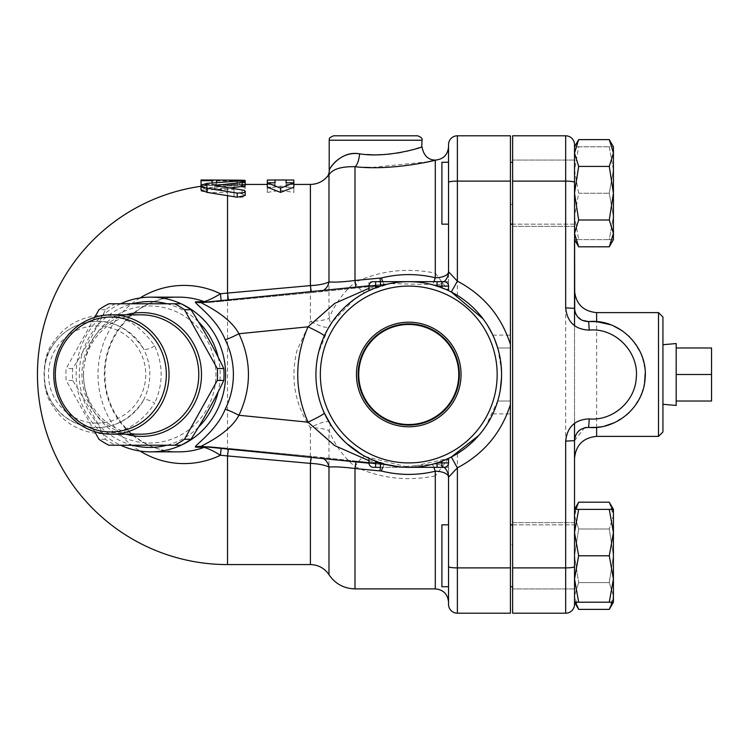 <?xml version="1.0" encoding="UTF-8"?>
<svg xmlns="http://www.w3.org/2000/svg" width="749" height="749" viewBox="0 0 749 749"><rect width="100%" height="100%" fill="white"/><g stroke="black" fill="none" stroke-linecap="round" stroke-linejoin="round"><path stroke-width="0.56" stroke-dasharray="3.75 2.81" d="M676.188 374.5L676.188 347.976L676.188 401.024L676.188 374.5L711.55 374.5L711.55 401.024M711.55 347.976L711.55 374.5M676.188 405.443L676.188 343.557M662.931 374.5L662.931 344.718L662.931 374.5M434.888 160.211L431.995 160.904M428.231 161.756L370.895 167.561M364.538 167.345L354.998 166.699A13.257 4.56 -84.7 0 0 359.576 153.845L367.001 154.537M371.944 154.762L377.037 154.809M382.954 154.612L384.106 154.537M390.632 153.966L397.157 153.077M401.473 152.309L406.379 151.279M412.512 149.744L416.538 148.602M419.459 147.693L421.715 146.954M359.576 153.845C339.906 150.175 328.156 170.697 329.279 170.201C330.375 166.315 341.769 151.008 359.576 153.845M328.09 328.568L318.512 352.77C313.016 377.796 316.621 401.043 329.317 422.53A22.105 5.355 148.8 0 0 310.404 427.763C294.675 403.945 290.219 378.151 297.025 350.392L310.404 321.237A22.105 6.198 0 0 0 328.989 318.391C334.934 303.944 343.604 291.951 354.998 282.41L354.998 166.699C341.263 166.409 332.593 169.115 328.989 174.817L328.989 318.391A22.105 11.179 31.2 0 1 329.354 326.405M333.614 135.803L375.605 135.803M444.12 281.671A4.419 4.419 0 0 1 448.539 286.09L448.539 290.631L448.539 281.671L448.539 290.631L448.539 281.671L408.757 281.671A92.829 92.829 0 0 0 390.023 283.581L431.967 284.62A13.257 13.257 0 0 0 444.11 281.671L441.91 281.671L441.91 287.794A92.829 92.829 0 0 0 437.06 286.09A92.829 92.829 0 0 1 441.91 287.794L441.91 281.671L408.757 281.671A92.829 92.829 0 0 0 375.605 287.794A92.829 92.829 0 0 1 437.06 286.09L437.06 281.671L448.539 281.671L448.539 271.784L448.539 290.612A92.829 92.829 0 0 0 408.757 281.671A92.829 92.829 0 0 1 441.91 287.794L448.539 290.612C420.451 278.169 392.719 278.778 365.334 292.456A22.105 4.803 62.1 0 1 354.998 282.41C380.249 270.548 407.007 267.459 435.281 273.123L435.281 160.117M310.404 184.423L310.404 321.237A22.105 5.355 31.2 0 0 329.298 326.508M329.335 422.548A22.105 11.179 148.8 0 1 328.989 430.609A22.105 6.198 180 0 0 310.404 427.763L310.404 564.577M364.023 455.841L365.334 456.544A22.105 4.803 117.9 0 0 354.998 466.59C343.604 457.04 334.934 445.046 328.989 430.609L328.989 574.708M330.468 424.374L337.874 434.439M338.567 435.244L342.237 439.242M342.93 439.953L352.302 448.183M352.713 448.501L356.327 451.104M365.334 292.456L359.248 295.977M354.427 299.235L332.153 322.07M435.281 588.883L435.281 475.877L448.539 458.369L448.539 477.216L448.539 467.329L408.757 467.329L448.539 458.369L448.539 467.329L408.757 467.329A92.829 92.829 0 0 0 448.539 458.369L450.982 457.171M435.281 475.877C407.007 481.551 380.249 478.452 354.998 466.59L354.998 588.883M365.334 456.544L408.757 467.329A92.829 92.829 0 0 1 328.371 328.09A92.829 92.829 0 0 1 489.144 328.09A92.829 92.829 0 0 1 375.605 461.206L370.568 459.109M448.539 146.851L448.539 206.059L448.539 162.271L441.91 162.271L441.91 224.157L441.91 162.271L441.91 224.157L448.539 224.157L448.539 206.059L448.539 271.784A13.257 13.257 0 0 1 431.967 284.62L448.539 290.631L435.281 273.123M448.539 524.843L448.539 527.642L448.539 524.843L441.91 524.843L441.91 586.729L441.91 524.843L441.91 586.729L448.539 586.729L448.539 527.642L448.539 602.149M448.539 604.359L448.539 566.6A8.838 1.292 0 0 0 457.377 567.892L510.425 567.892L510.425 613.197L457.377 613.197L457.377 453.576C472.919 443.988 484.734 430.759 492.814 413.888L493.067 413.336M375.052 288.009L374.444 288.243M371.878 289.311L369.154 290.546M228.52 299.853A13.257 0.599 -95.5 0 0 228.791 300.592A13.257 0.599 -95.5 0 0 228.801 300.583L311.687 292.606A13.257 0.674 84.5 0 1 311.678 292.616L381.26 285.453A13.257 0.637 84.5 0 1 381.25 285.453A13.257 0.637 84.5 0 1 380.436 281.671L380.455 286.09A92.829 92.829 0 0 1 408.757 281.671L373.395 281.671A4.419 4.419 0 0 0 368.976 286.09L368.976 290.631L368.976 281.671L408.757 281.671L368.976 281.671L369.107 290.565M369.435 290.415L371.907 289.301M494.518 338.969L492.814 335.112C484.734 318.241 472.919 305.012 457.377 295.424L452.396 292.569M450.795 291.736L449.157 290.93M457.377 135.803L457.377 181.108A8.838 1.292 180 0 0 448.539 182.4L448.539 144.641A8.838 8.838 0 0 1 457.377 135.803L510.425 135.803L510.425 401.024L497.711 401.024L498.338 398.852M499.106 395.79L500.304 389.864M501.549 377.196L501.549 371.991M501.053 364.613L500.697 361.683M500.398 359.689L497.823 348.341M494.752 409.45L497.72 401.015L510.425 401.015L510.425 567.892M452.976 456.113L454.147 455.467M456.544 454.081L457.377 453.576M448.539 462.91A4.419 4.419 0 0 1 444.12 467.329L437.06 467.329L437.06 462.91L448.539 462.91L448.539 458.369L448.539 467.329L448.539 458.369L441.91 461.206A92.829 92.829 0 0 1 408.757 467.329L373.395 467.329A4.419 4.419 0 0 1 368.976 462.91L368.976 458.369M370.381 459.025L375.605 461.206A92.829 92.829 0 0 0 408.757 467.329L375.605 467.329L375.605 461.206A92.829 92.829 0 0 0 380.455 462.91L380.455 467.329L375.605 467.329L375.605 461.206L375.605 467.329M458.772 374.5A50.014 50.014 0 0 1 408.757 424.514A50.014 50.014 0 0 1 358.743 374.5A50.014 50.014 0 0 0 433.765 417.82A50.014 50.014 0 0 0 433.765 331.18A50.014 50.014 0 0 0 358.743 374.5A50.014 50.014 0 0 1 408.757 324.486A50.014 50.014 0 0 1 458.772 374.5A50.014 50.014 0 0 0 408.757 324.486A50.014 50.014 0 0 0 358.743 374.5A50.014 50.014 0 0 0 408.757 424.514A50.014 50.014 0 0 0 458.772 374.5M461.066 374.5A52.308 52.308 0 0 0 382.608 329.204A52.308 52.308 0 0 0 382.608 419.796A52.308 52.308 0 0 0 461.066 374.5M459.371 374.5A50.614 50.614 0 0 1 383.451 418.335A50.614 50.614 0 0 1 383.451 330.665A50.614 50.614 0 0 1 459.371 374.5M154.631 345.804A8.838 2.912 151 0 1 143.508 348.762C128.734 327.837 111.255 318.849 91.05 321.808C74.198 324.092 61.165 332.387 51.962 346.684C41.738 358.883 41.963 390.791 52.205 402.709C68.524 430.956 117.359 441.395 143.508 400.238A8.838 2.912 29 0 1 154.631 403.196C125.27 449.306 70.518 437.341 52.505 405.406C41.326 391.98 41.364 356.88 52.57 343.491C62.822 327.547 77.353 318.306 96.144 315.75C118.67 312.464 138.162 322.482 154.631 345.804C163.319 364.913 163.319 384.04 154.631 403.196M143.508 400.238C151.916 383.057 151.916 365.905 143.508 348.762A53.048 53.048 0 0 0 44.837 383.413A53.048 53.048 0 0 0 143.508 400.238M227.527 195.545L227.527 191.763L214.813 189.797L227.527 188.139L227.527 186.108L207.136 187.718L201.004 189.797M245.204 186.127L237.218 185.527L227.527 186.108L227.527 184.423L227.527 185.34L201.004 184.582L201.004 185.106L212.051 185.106L212.051 184.451L239.68 184.582L239.68 181.071M234.044 195.48C233.754 198.26 246.945 197.755 245.092 195.115L245.092 187.606C241.412 186.389 237.733 186.389 234.044 187.606L234.044 189.6L227.527 189.6L227.527 192.474L234.044 192.474L234.044 195.48L234.044 191.313C233.754 194.16 246.945 193.645 245.092 190.939L245.092 183.252C241.412 182.016 237.733 182.016 234.044 183.252L234.044 185.303L205.273 185.331L201.004 186.641L202.37 187.69L205.806 188.224L234.044 188.233L234.044 191.313M140.007 297.971A89.094 86.06 -90 0 0 98.007 374.5A89.094 86.06 -90 0 0 140.007 451.029M141.149 434.177A59.677 57.645 90 0 1 83.504 374.5A59.677 57.645 90 0 1 141.149 314.823M125.888 314.823A61.886 59.78 -90 0 0 81.941 374.5A61.886 59.78 -90 0 0 125.888 434.177M94.683 431.611L66.146 380.445A78.458 75.789 90 0 1 66.146 368.555L94.683 317.389M181.052 303.776L115.43 303.776A78.458 75.789 -90 0 0 105.487 309.721C96.097 329.335 85.161 348.94 72.672 368.555A78.458 75.789 -90 0 0 72.456 374.5A78.458 75.789 -90 0 0 72.672 380.445C85.161 400.06 96.097 419.665 105.487 439.279A78.458 75.789 -90 0 0 115.43 445.224L181.052 445.224M83.551 374.5A68.515 66.184 90 0 1 182.822 315.16A68.515 66.184 90 0 1 182.822 433.84A68.515 66.184 90 0 1 83.551 374.5M115.43 303.776L108.905 303.776M105.487 309.721L98.962 309.721M72.672 368.555L66.146 368.555M115.43 445.224L108.905 445.224M105.487 439.279L98.962 439.279M72.672 380.445L66.146 380.445M198.541 427.089A72.934 70.453 90 0 1 166.943 445.224M132.517 445.224A72.934 70.453 90 0 1 79.282 374.5A72.934 70.453 90 0 1 132.517 303.776M166.943 303.776A72.934 70.453 90 0 1 198.541 321.911M218.156 357.142A72.934 70.453 90 0 1 218.156 391.858M512.634 524.843L574.52 524.843L574.52 586.729L574.52 524.843L574.52 586.729L574.52 524.843L510.425 524.843L510.425 586.729L510.425 524.843L510.425 586.729L510.425 524.843L510.425 544.682L512.634 544.682L512.634 204.318L512.634 544.682M578.668 246.805L574.52 233.407L574.52 239.624L574.52 233.407L578.668 220.009L574.52 193.214L574.52 224.157L574.52 162.271L574.52 224.157L512.634 224.157M510.425 224.157L510.425 162.271L510.425 224.157L510.425 162.271L510.425 224.157L574.52 224.157L574.52 162.271L574.52 239.624L574.52 216.424L574.52 239.624L578.668 239.624L574.52 239.624M575.466 509.376L574.52 515.593L574.52 509.376L574.52 515.593L578.668 502.195M612.476 602.205L613.422 595.979L609.274 582.582L613.422 555.786L609.274 528.991L578.668 528.991L574.52 555.786L574.52 515.593L578.668 528.991L574.52 515.593L574.52 555.786L578.668 528.991L609.274 528.991L613.422 555.786L609.274 582.582L613.422 595.979L613.422 515.593L609.274 528.991L613.422 515.593L612.476 509.376M578.668 582.582L574.52 595.979L574.52 555.786L578.668 582.582L574.52 555.786L574.52 595.979L578.668 582.582L609.274 582.582L578.668 582.582M578.668 609.377L574.52 595.979L575.466 602.205M574.52 595.979L574.52 602.205L574.52 595.979M609.274 502.195L613.422 515.593L613.422 602.205L613.422 595.979L609.274 609.377M574.52 578.996L578.668 555.786L574.52 532.576L574.52 602.205L578.668 602.205L574.52 578.996M578.668 509.376L574.52 509.376L574.52 532.576L578.668 509.376L609.274 509.376L613.422 532.576L609.274 555.786L613.422 578.996L609.274 602.205L613.422 602.205L613.422 509.376L609.274 509.376M574.52 532.576L574.52 509.376L574.52 532.576M578.668 166.418L574.52 153.021L574.52 193.214L578.668 166.418L609.274 166.418L613.422 193.214L613.422 146.795L609.274 146.795L613.422 170.004L613.422 146.795L613.422 170.004L609.274 193.214L613.422 216.424L613.422 170.004L609.274 146.795L613.422 146.795M574.52 193.214L574.52 153.021L578.668 139.623M574.52 146.795L574.52 170.004L578.668 146.795L574.52 146.795L578.668 146.795L574.52 170.004L574.52 216.424L574.52 153.021M609.274 139.623L613.422 153.021L609.274 166.418M613.422 239.624L609.274 239.624L613.422 216.424L609.274 193.214L613.422 170.004L613.422 239.624L613.422 216.424L609.274 239.624L613.422 239.624L613.422 233.407L609.274 246.805M609.274 220.009L613.422 233.407L613.422 193.214L609.274 220.009L578.668 220.009M578.668 555.786L609.274 555.786M578.668 602.205L609.274 602.205M574.52 555.786L574.52 522.633L574.52 555.786M574.52 566.6L574.52 548.605L574.52 566.6A8.838 1.292 0 0 1 565.682 567.892L565.682 135.803L512.634 135.803L512.634 181.108L565.682 181.108A8.838 1.292 0 0 1 574.52 182.4L574.52 200.395M574.52 522.633L574.52 588.939L574.52 522.633L512.634 522.633L512.634 588.939L512.634 522.633L512.634 588.939L512.634 522.633L574.52 522.633M574.52 325.703L574.52 458.482M574.52 144.641L574.52 182.4M574.52 423.307L574.52 308.345M574.52 584.304L574.52 604.359A8.838 8.838 0 0 1 565.682 613.197L565.682 567.892L512.634 567.892L512.634 181.108M574.52 170.004L578.668 193.214L574.52 216.424L578.668 239.624L574.52 216.424L578.668 193.214L574.52 170.004M578.668 193.214L609.274 193.214L578.668 193.214M578.668 146.795L609.274 146.795L578.668 146.795M574.52 226.367L574.52 160.061L574.52 226.367L512.634 226.367L512.634 160.061L512.634 226.367L512.634 160.061L512.634 226.367L574.52 226.367M578.668 239.624L609.274 239.624L578.668 239.624M574.52 588.939L512.634 588.939L574.52 588.939M574.52 160.061L512.634 160.061L574.52 160.061M510.425 401.024L497.72 401.015M510.425 347.985L497.72 347.985L510.425 347.985M510.425 404.507L510.425 544.682M574.52 440.655L584.492 427.81M586.261 427.482L589.613 427.482M581.907 320.235L576 314.43M574.951 311.706L574.726 310.695M610.716 324.785L613.74 326.03M622.513 330.964L628.711 336.02M629.563 336.844L632.437 339.934L640.713 353.041M640.751 353.125L644.337 364.716M644.73 367.094L645.226 373.049M644.58 382.861L641.603 393.805M640.966 395.369L634.094 407.035L629.403 412.315M626.417 415.03L613.796 422.951M604.743 426.041L601.185 426.78M658.502 436.386L658.502 312.614M662.931 317.033L662.931 431.967M565.682 613.197L512.634 613.197L512.634 567.892M373.395 467.329A4.419 4.419 0 0 1 368.976 462.91L380.455 462.91A92.829 92.829 0 0 0 408.757 467.329A92.829 92.829 0 0 1 375.605 461.206M408.757 467.329A92.829 92.829 0 0 0 437.06 462.91A92.829 92.829 0 0 1 408.757 467.329L408.814 467.329M441.91 461.206A92.829 92.829 0 0 1 437.06 462.91A92.829 92.829 0 0 0 441.91 461.206L441.91 467.329L441.91 461.206M375.165 461.038L374.069 460.607M369.482 290.397L390.023 283.581L381.25 285.453L390.023 283.581A92.829 92.829 0 0 0 375.605 287.794A92.829 92.829 0 0 1 380.455 286.09L368.976 286.09A4.419 4.419 0 0 1 373.395 281.671M448.539 286.09L437.06 286.09A92.829 92.829 0 0 0 408.757 281.671L408.701 281.671M374.182 288.356L375.605 287.794L375.605 281.671M442.359 287.972L443.445 288.393M230.14 187.887L227.527 188.139L227.527 191.763L242.142 193.897L245.204 195.498L245.092 190.939L245.204 195.48M239.68 180.163C246.805 180.331 246.805 180.593 239.68 180.94L239.68 185.34C246.805 185.003 246.805 184.75 239.68 184.582C246.805 184.75 246.805 185.003 239.68 185.34L227.527 185.34L227.527 189.6L206.527 189.6L201.004 190.958L206.527 192.474L227.527 192.474L227.527 564.577M234.044 192.474L234.044 188.233M234.044 189.6L234.044 185.303M234.044 187.606L234.044 183.252M245.092 187.606L245.092 183.252M239.68 180.94L212.051 180.94L201.004 180.163L201.004 180.696M212.051 180.696L212.051 184.451L201.004 184.423M201.004 180.163L201.004 185.106M212.051 182.925L212.051 184.451M267.309 187.166L275.042 187.166L275.042 184.423L267.309 184.479L267.309 192.399L280.566 190.358L293.833 192.399L293.833 184.479L286.09 184.423L286.09 187.166L293.833 187.166M267.309 180.06L267.309 188.168L280.566 186.07L293.833 188.168L293.833 180.06M293.833 192.399L293.833 188.168M280.566 190.358L280.566 186.07M267.309 192.399L267.309 188.168M267.309 184.479L267.309 182.803M267.309 184.423L275.042 184.423L275.042 180.003M275.042 187.166L275.042 182.803M286.09 187.166L286.09 182.803M293.833 184.423L286.09 184.423L286.09 180.003M293.833 184.479L293.833 182.803M120.608 303.776A77.353 74.722 -90 0 0 76.155 374.5A77.353 74.722 -90 0 0 120.608 445.224M390.023 283.581L390.023 283.581A22.105 21.824 -101.6 0 1 387.701 283.927L201.284 302.587A13.257 12.873 88.4 0 1 201.041 302.605M201.284 302.587L209.711 302.353A13.257 12.873 88.4 0 1 205.797 302.128M209.711 302.353L221.236 301.323L221.142 300.592M201.05 446.395A13.257 12.873 91.6 0 1 201.284 446.413L387.701 465.073A22.105 21.824 -78.4 0 1 390.023 465.419L370.699 459.165M205.797 446.872A13.257 12.873 91.6 0 1 209.711 446.647L201.284 446.413M221.142 448.408L221.236 447.677L209.711 446.647M228.801 300.583A185.368 3.155 -5.5 0 0 221.236 301.313L311.678 292.616A13.257 0.674 84.5 0 1 311.312 291.567M319.121 291.82A13.257 11.375 82.8 0 0 319.495 291.782A13.257 11.375 82.8 0 0 323.502 290.35M356.271 287.859A13.257 0.618 84.5 0 1 356.262 287.859A13.257 0.618 84.5 0 1 355.981 287.101M384.827 284.807A13.257 1.713 75.1 0 1 382.786 281.671M448.539 271.784A13.257 13.257 0 0 1 431.967 284.62A13.257 1.667 104.5 0 0 433.868 281.671M311.312 457.433A13.257 0.674 95.5 0 1 311.678 456.384A13.257 0.674 95.5 0 1 311.687 456.394L228.801 448.417A13.257 0.599 -84.5 0 0 228.791 448.408A13.257 0.599 -84.5 0 0 228.52 449.147M323.502 458.65A13.257 11.375 97.2 0 0 319.495 457.227A13.257 11.375 97.2 0 0 319.121 457.18L221.236 447.677A185.368 3.155 -174.5 0 0 228.801 448.417M355.981 461.899A13.257 0.618 95.5 0 1 356.262 461.141A13.257 0.618 95.5 0 1 356.271 461.141L319.121 457.18M380.436 467.329A13.257 0.637 95.5 0 1 381.25 463.547A13.257 0.637 95.5 0 1 381.26 463.547L356.271 461.141M382.786 467.329A13.257 1.713 104.9 0 1 384.827 464.193L311.678 456.384M433.868 467.329A13.257 1.667 75.5 0 0 431.967 464.38L400.125 466.927M385.857 464.455L384.967 464.23M483.068 318.868L487.487 325.319M492.421 334.279L495.454 341.329M497.87 348.519L501.493 370.315M501.53 371.382L501.437 379.78M500.847 386.194L498.946 396.483M497.898 400.397L485.67 426.481M482.908 430.347L478.677 435.553M444.11 467.329A13.257 13.257 0 0 0 431.967 464.38L431.967 464.38A13.257 13.257 0 0 1 448.539 477.216A13.257 13.257 0 0 0 431.967 464.38M445.589 459.708L432.21 464.314M311.678 292.616L381.25 285.453L387.842 283.908L368.976 288.309M368.976 460.691L390.023 465.419M324.298 413.008C313.213 387.336 313.213 361.664 324.298 335.992L328.034 328.671M332.416 321.686L339.915 312.23M342.658 309.328L347.751 304.534M351.936 301.098L357.947 296.819M359.997 295.509L366.064 292.073M367.01 457.414L361.73 454.531M346.628 443.474L344.39 441.386M337.78 434.326L331.498 425.956M408.757 462.91A88.41 88.41 0 0 0 485.324 330.3A88.41 88.41 0 0 0 332.191 330.3A88.41 88.41 0 0 0 408.757 462.91M422.015 140.222L329.195 140.222M97.127 423.119A48.619 48.619 0 0 0 139.23 350.186A48.619 48.619 0 0 0 55.014 350.186A48.619 48.619 0 0 0 97.127 423.119M596.625 312.614L596.625 436.386M237.218 185.527L237.218 181.136M207.136 187.718L207.136 183.374M242.142 193.897L242.142 189.694M216.04 190.274L216.04 189.347M206.527 192.474L206.527 188.233M206.527 189.6L206.527 185.303M212.051 185.34L212.051 180.94M216.47 184.582L216.47 182.55M179.02 451.853A77.353 74.722 90 0 1 104.298 374.5A77.353 74.722 90 0 1 179.02 297.147C138.771 295.892 102.295 334.943 105.113 377.777C105.871 418.288 141.037 452.892 179.02 451.853M492.814 413.888L510.425 413.888M510.425 181.108L457.377 181.108L457.377 295.424M492.814 335.112L510.425 335.112M245.204 184.423L227.527 184.423A190.077 190.077 0 0 0 201.004 186.286M512.634 586.729L510.425 586.729M510.425 162.271L512.634 162.271M510.425 204.318L512.634 204.318M214.813 189.797L214.813 185.509M201.004 186.688L201.004 190.958M245.204 184.881L245.204 181.745M208.812 302.409L200.386 302.643M221.236 301.323L208.802 302.409M200.376 446.357L201.144 446.404M200.386 446.357L208.812 446.591M208.802 446.591L221.236 447.677M368.985 285.8L390.089 283.571M390.089 465.429L368.985 463.2M497.711 347.976L510.425 347.976"/><path stroke-width="1.12" d="M676.188 401.024L711.55 401.024L711.55 347.976L676.188 347.976M662.931 344.718L676.188 343.557L676.188 374.5L711.55 374.5M676.188 374.5L676.188 405.443L662.931 404.282M359.576 153.845C339.906 150.175 328.156 170.697 329.279 170.201C330.375 166.315 341.769 151.008 359.576 153.845C388.488 158.451 423.194 146.87 422.015 146.851C423.185 146.898 388.31 158.451 359.576 153.845A13.257 4.56 -84.7 0 1 354.998 166.699C391.961 171.044 436.826 160.146 435.281 160.117L434.888 160.211M431.995 160.904L428.231 161.756M370.895 167.561L364.538 167.345M367.001 154.537L371.944 154.762M377.037 154.809L382.954 154.612M384.106 154.537L390.632 153.966M397.157 153.077L401.473 152.309M406.379 151.279L409.722 150.474M409.993 150.409L412.512 149.744M416.538 148.602L419.459 147.693M421.715 146.954L422.015 140.222C422.708 138.612 421.238 137.142 417.596 135.803L333.614 135.803C326.91 138.574 330.253 139.052 329.195 140.222L422.015 140.222M323.502 290.35A13.257 11.375 82.8 0 0 328.989 281.942L328.989 174.817L328.165 175.472L328.989 174.817C332.565 169.124 341.235 166.418 354.998 166.699L354.998 280.472C343.679 281.924 335.009 282.41 328.989 281.942C324.71 283.983 318.512 285.21 310.404 285.612L227.527 293.074A173.281 2.949 174.5 0 0 220.449 293.758A89.094 86.06 -90 0 0 140.007 297.971M433.868 281.671A13.257 1.667 104.5 0 0 435.281 277.767C417.362 273.479 399.404 273.544 381.41 277.973L354.998 280.472A13.257 0.618 84.5 0 0 355.981 287.101M375.605 135.803L417.596 135.803M329.064 422.108L329.317 422.53A22.105 5.355 148.8 0 0 329.317 422.511A22.105 11.179 148.8 0 1 329.335 422.548L330.468 424.374M329.298 326.508A22.105 5.355 31.2 0 0 329.317 326.47L328.09 328.568M329.354 326.405A22.105 11.179 31.2 0 1 329.317 326.47L332.153 322.07M337.874 434.439L338.567 435.244M342.237 439.242L342.93 439.953M356.327 451.104L364.023 455.841M359.248 295.977L354.427 299.235M201.004 186.286A190.077 190.077 0 0 0 37.45 374.5A190.077 190.077 0 0 0 227.527 564.577L227.527 455.926L310.404 463.388C318.522 463.79 324.71 465.017 328.989 467.058C335.009 466.59 343.679 467.076 354.998 468.528L381.41 471.027C399.404 475.456 417.362 475.521 435.281 471.233A13.257 1.667 75.5 0 0 433.868 467.329M441.91 467.329L441.91 462.91L437.06 462.91L437.06 467.329L444.12 467.329A13.257 13.257 0 0 1 448.539 477.216L448.539 566.6L448.539 477.216A13.257 5.983 180 0 0 435.281 471.233L435.281 588.883C443.324 589.678 447.752 594.097 448.539 602.149L448.539 527.652M478.677 435.553L451.301 457.002L457.377 467.853L457.377 567.892L510.425 567.892L510.425 613.197L457.377 613.197L457.377 567.892A8.838 1.292 0 0 1 448.539 566.6L448.539 604.359A8.838 8.838 0 0 0 457.377 613.197A8.838 8.838 0 0 1 448.539 604.359M448.539 524.843L448.539 586.729L441.91 586.729L441.91 524.843L448.539 524.843L448.539 527.642M374.444 288.243L371.878 289.311M369.154 290.546L374.182 288.356M371.907 289.301L375.052 288.009M452.396 292.569L450.795 291.736M448.576 290.649L448.539 286.09A4.419 4.419 0 0 0 444.12 281.671L437.06 281.671L437.06 286.09L441.91 286.09L441.91 281.671M497.72 347.985L494.518 338.969M498.338 398.852L499.106 395.79M500.304 389.864L501.549 377.196M501.549 371.991L501.053 364.613M500.697 361.683L500.398 359.689M493.067 413.336L494.752 409.45M450.982 457.171L452.976 456.113M454.147 455.467L456.544 454.081M458.772 374.5A50.014 50.014 0 0 1 383.75 417.82A50.014 50.014 0 0 1 383.75 331.18A50.014 50.014 0 0 1 458.772 374.5M356.449 374.5A52.308 52.308 0 0 1 434.907 329.204A52.308 52.308 0 0 1 434.907 419.796A52.308 52.308 0 0 1 356.449 374.5M358.144 374.5A50.614 50.614 0 0 0 434.064 418.335A50.614 50.614 0 0 0 434.064 330.665A50.614 50.614 0 0 0 358.144 374.5M140.007 451.029A89.094 86.06 -90 0 0 220.449 455.242L221.142 448.408M111.404 314.823L141.149 314.823A59.677 57.645 90 0 1 198.785 374.5A59.677 57.645 90 0 1 141.149 434.177L111.404 434.177A59.677 57.645 -90 0 0 169.04 374.5A59.677 57.645 -90 0 0 111.404 314.823A59.677 57.645 -90 0 0 53.759 374.5A59.677 57.645 -90 0 0 111.404 434.177M125.888 434.177A61.886 59.78 -90 0 0 201.5 374.5A61.886 59.78 -90 0 0 125.888 314.823M94.683 317.389L98.962 309.721A78.458 75.789 90 0 1 108.905 303.776L174.536 303.776A78.458 75.789 90 0 1 184.479 309.721L217.285 368.555A78.458 75.789 90 0 1 217.285 380.445L184.479 439.279A78.458 75.789 90 0 1 174.536 445.224L108.905 445.224A78.458 75.789 90 0 1 98.962 439.279L94.683 431.611M55.323 374.5A57.467 55.51 90 0 1 138.584 324.738A57.467 55.51 90 0 1 138.584 424.262A57.467 55.51 90 0 1 55.323 374.5M174.536 445.224L181.052 445.224A78.458 75.789 -90 0 0 190.995 439.279C203.485 419.665 214.429 400.06 223.811 380.445A78.458 75.789 -90 0 0 223.811 368.555C214.429 348.94 203.485 329.335 190.995 309.721A78.458 75.789 -90 0 0 181.052 303.776L174.536 303.776M223.811 368.555L217.285 368.555M223.811 380.445L217.285 380.445M190.995 309.721L184.479 309.721M190.995 439.279L184.479 439.279M218.156 391.858A72.934 70.453 90 0 1 217.5 394.433A72.934 70.453 90 0 1 198.541 427.089M166.943 445.224A72.934 70.453 90 0 1 132.517 445.224M132.517 303.776A72.934 70.453 90 0 1 166.943 303.776M198.541 321.911A72.934 70.453 90 0 1 218.156 357.142M512.634 224.157L510.425 224.157M435.281 160.117L435.281 160.117C443.324 159.322 447.752 154.903 448.539 146.851L448.539 206.059L448.539 162.271L441.91 162.271L441.91 224.157L448.539 224.157L448.539 162.271L448.539 271.784A13.257 5.983 0 0 1 435.281 277.767L435.281 160.117C428.007 159.883 423.588 155.464 422.015 146.851M448.539 144.641L448.539 182.4A8.838 1.292 0 0 1 457.377 181.108L510.425 181.108L510.425 135.803L457.377 135.803A8.838 8.838 0 0 0 448.539 144.641A8.838 8.838 0 0 1 457.377 135.803L457.377 281.147L448.539 271.784A13.257 13.257 0 0 1 444.11 281.671M574.52 509.376L578.668 509.376L574.52 532.576L578.668 555.786L574.52 578.996L578.668 602.205L574.52 602.205L574.52 440.655L574.52 509.376L578.668 502.195L575.466 509.376M575.466 602.205L578.668 609.377L609.274 609.377L612.476 602.205M612.476 509.376L609.274 502.195L578.668 502.195M613.422 602.205L609.274 602.205L613.422 578.996L613.422 602.205L609.274 609.377M609.274 555.786L613.422 532.576L613.422 578.996L609.274 555.786L578.668 555.786M609.274 509.376L613.422 509.376L613.422 532.576L609.274 509.376L578.668 509.376M574.726 310.695L574.52 193.214L578.668 220.009L574.52 233.407L578.668 246.805L609.274 246.805L613.422 233.407L609.274 220.009L613.422 193.214L609.274 166.418L613.422 153.021L613.422 239.624L609.274 246.805M574.52 153.021L574.52 146.795L578.668 139.623L574.52 153.021L578.668 166.418L574.52 193.214L574.52 144.641A8.838 8.838 0 0 0 565.682 135.803A8.838 8.838 0 0 1 574.52 144.641A8.838 8.838 0 0 0 565.682 135.803A8.838 8.838 0 0 1 574.52 144.641M609.274 139.623L613.422 146.795L613.422 153.021L609.274 139.623L578.668 139.623M578.668 602.205L609.274 602.205M578.668 220.009L609.274 220.009M578.668 166.418L609.274 166.418M574.52 200.395L574.52 193.214M578.668 246.805L574.52 239.624L574.52 325.703M589.613 427.482L596.625 427.361L596.625 436.386C583.199 437.697 575.831 445.065 574.52 458.482L574.52 423.307M512.634 181.108L565.682 181.108L565.682 135.803L512.634 135.803L512.634 613.197L565.682 613.197A8.838 8.838 0 0 0 574.52 604.359L574.52 584.304M510.425 567.892L510.425 181.108M512.634 524.843L510.425 524.843L510.425 404.507C501.409 432.772 483.732 453.894 457.377 467.853L448.539 477.216M584.492 427.81L586.261 427.482M610.716 324.785L596.625 321.639L588.667 321.574L581.907 320.235M576 314.43L574.951 311.706M574.52 440.655C575.429 432.21 580.138 427.791 588.667 427.426C616.567 430.029 643.578 406.819 645.076 378.676C648.522 347.639 619.751 318.512 588.667 321.574C580.166 321.227 575.447 316.818 574.52 308.345L565.682 307.895C567.227 322.117 575.082 329.523 589.257 330.103C615.163 327.528 639.131 351.964 636.266 378.002C635.012 401.614 612.504 421.078 589.257 418.897C575.045 419.524 567.19 426.921 565.682 441.105L574.52 440.655M613.74 326.03L622.513 330.964M628.711 336.02L629.563 336.844M644.337 364.716L644.73 367.094M645.226 373.049L644.58 382.861M641.603 393.805L640.966 395.369M629.403 412.315L626.417 415.03M613.796 422.951L604.743 426.041M601.185 426.78L596.625 427.361M596.625 321.639L596.625 312.614L658.502 312.614L658.502 436.386L596.625 436.386M658.502 436.386L662.931 431.967L662.931 317.033L658.502 312.614M379.977 470.784A13.257 0.637 95.5 0 1 380.436 467.329L373.395 467.329A4.419 4.419 0 0 1 368.976 462.91L368.976 458.369L375.165 461.038M380.455 467.329L380.455 462.91L368.976 462.91A4.419 4.419 0 0 0 373.395 467.329M444.12 467.329A4.419 4.419 0 0 0 448.539 462.91L448.539 458.369L441.91 461.206L448.539 458.369M408.757 467.329L437.06 467.329L408.757 467.329A92.829 92.829 0 0 0 501.109 365.081A92.829 92.829 0 0 0 390.023 283.581A92.829 92.829 0 0 0 408.757 467.329L408.814 467.329M374.069 460.607L368.976 458.369M375.605 281.671L373.395 281.671A4.419 4.419 0 0 0 368.976 286.09L368.976 290.631L375.605 287.794L375.605 281.671L380.455 281.671A13.257 0.637 84.5 0 1 379.977 278.216M373.395 281.671A4.419 4.419 0 0 0 368.976 286.09L380.455 286.09L380.455 281.671L437.06 281.671L408.701 281.671M443.445 288.393L442.359 287.972M201.004 185.509L201.004 189.797L207.136 192.39L237.218 197.221L237.218 193.102L243.575 192.727L245.157 191.594L244.38 190.358L214.823 185.452L243.2 182.372L245.138 181.867L244.548 181.398L237.892 181.099L207.136 183.374L201.144 185.087L201.846 186.576L205.61 187.887L237.218 193.102M245.204 180.472L245.204 186.127L230.14 187.887M245.204 191.332L245.204 195.498L237.218 197.221M201.004 180.163L201.004 180.696L212.051 180.696L212.051 180.032L239.68 180.163C246.805 180.331 246.805 180.593 239.68 180.94M201.004 180.696L201.088 185.181M212.051 182.925L212.051 180.696M293.833 187.166L280.566 192.399L267.309 187.166L267.309 182.803L275.042 182.803L275.042 180.003L267.309 180.06L267.309 182.803L280.566 188.168L293.833 182.803L293.833 180.06L286.09 180.003L286.09 182.803L293.833 182.803L293.833 187.166M280.566 192.399L280.566 188.168M120.608 445.224A77.353 74.722 -90 0 0 150.867 451.853A77.353 74.722 -90 0 0 222.743 395.641A77.353 74.722 -90 0 0 225.589 374.5A77.353 74.722 -90 0 0 150.867 297.147A77.353 74.722 -90 0 0 120.608 303.776M205.797 302.128A13.257 12.873 88.4 0 1 204.121 301.641L195.611 301.847C192.933 302.69 216.049 317.127 225.187 339.7C230.608 350.663 233.342 362.263 233.398 374.5C233.342 386.737 230.608 398.337 225.187 409.3C216.058 431.864 192.924 446.32 195.611 447.153L204.121 447.359A13.257 12.873 91.6 0 1 205.797 446.872M225.187 339.7A13.257 1.039 153.5 0 0 238.931 333.736C228.876 314.73 200.807 303.223 201.284 302.587L200.376 302.643A13.257 12.873 88.4 0 1 195.611 301.847M201.041 302.605A13.257 12.873 88.4 0 1 200.376 302.643M225.187 409.3A13.257 1.039 -153.5 0 1 238.931 415.264C251.608 388.085 251.608 360.915 238.931 333.736L308.026 326.826C294.31 358.612 294.31 390.388 308.026 422.174L334.672 445.58L368.976 460.691M221.142 300.592L220.449 293.758C213.971 297.774 208.522 300.405 204.121 301.641A77.353 74.722 90 0 0 179.02 297.147L150.867 297.147M195.611 447.153A13.257 12.873 91.6 0 1 201.05 446.395M331.498 425.956L324.298 413.008A22.105 1.61 155.5 0 1 308.026 422.174L238.931 415.264C228.885 434.261 200.788 445.786 201.284 446.413L368.985 463.2M150.867 451.853L179.02 451.853A77.353 74.722 90 0 0 204.121 447.359C208.531 448.595 213.971 451.226 220.449 455.242A173.281 2.949 5.5 0 0 227.527 455.926A13.257 0.599 -84.5 0 1 228.52 449.147M311.312 291.567A13.257 0.674 84.5 0 1 310.404 285.612L310.404 184.423L293.833 184.423M382.786 281.671A13.257 1.713 75.1 0 1 381.41 277.973M355.981 461.899A13.257 0.618 95.5 0 0 354.998 468.528L354.998 588.883C343.931 588.574 335.262 583.846 328.989 574.708C324.486 568.173 318.297 564.793 310.404 564.577L310.404 463.388A13.257 0.674 95.5 0 1 311.312 457.433M328.989 574.708L328.989 467.058A13.257 11.375 97.2 0 0 323.502 458.65M381.41 471.027A13.257 1.713 104.9 0 1 382.786 467.329M400.125 466.927L385.857 464.455M448.539 290.631L451.301 291.998L457.377 281.147C483.751 295.134 501.427 316.256 510.425 344.493M451.301 291.998L483.068 318.868M487.487 325.319L492.421 334.279M495.454 341.329L497.87 348.519M501.493 370.315L501.53 371.382M501.437 379.78L500.847 386.194M498.946 396.483L497.898 400.397M485.67 426.481L482.908 430.347M451.301 457.002L445.589 459.708M368.976 288.309L334.672 303.42L308.026 326.826A22.105 1.61 24.5 0 1 324.298 335.992M328.034 328.671L332.416 321.686M339.915 312.23L342.658 309.328M347.751 304.534L351.936 301.098M357.947 296.819L359.997 295.509M366.064 292.073L369.482 290.397M370.699 459.165L367.01 457.414M361.73 454.531L346.628 443.474M344.39 441.386L337.78 434.326M408.757 462.91A88.41 88.41 0 0 1 332.191 330.3A88.41 88.41 0 0 1 485.324 330.3A88.41 88.41 0 0 1 408.757 462.91M228.52 299.853A13.257 0.599 -95.5 0 1 227.527 293.074L227.527 195.545M565.682 307.895L565.682 181.108A8.838 1.292 0 0 1 574.52 182.4M589.257 330.103L588.667 321.574M589.257 418.897L588.667 427.426M574.52 604.359A8.838 8.838 0 0 1 565.682 613.197L565.682 567.892A8.838 1.292 180 0 0 574.52 566.6M565.682 441.105L565.682 567.892L512.634 567.892M375.605 467.329L375.605 461.206M448.539 462.91L441.91 462.91L441.91 461.206M441.91 287.794L441.91 286.09L448.539 286.09M242.142 186.847L242.142 182.484M207.136 192.39L207.136 188.149M216.04 185.995L216.04 185.04M239.68 181.071L239.68 180.163M216.47 182.55L216.47 180.163M329.195 140.222L329.195 170.369C329.429 171.633 328.923 173.702 327.65 176.577M354.998 588.883L435.281 588.883M328.165 175.472C323.643 181.277 317.726 184.254 310.404 184.423M512.634 586.729L510.425 586.729M512.634 162.271L510.425 162.271M574.52 602.205L578.668 609.377M613.422 509.376L609.274 502.195M596.625 312.614C583.199 311.303 575.831 303.935 574.52 290.518M212.051 180.003L201.004 180.003M267.309 184.423L245.204 184.423M310.404 564.577L227.527 564.577M286.09 180.003L275.042 180.003M201.135 302.596L368.985 285.8"/></g></svg>
